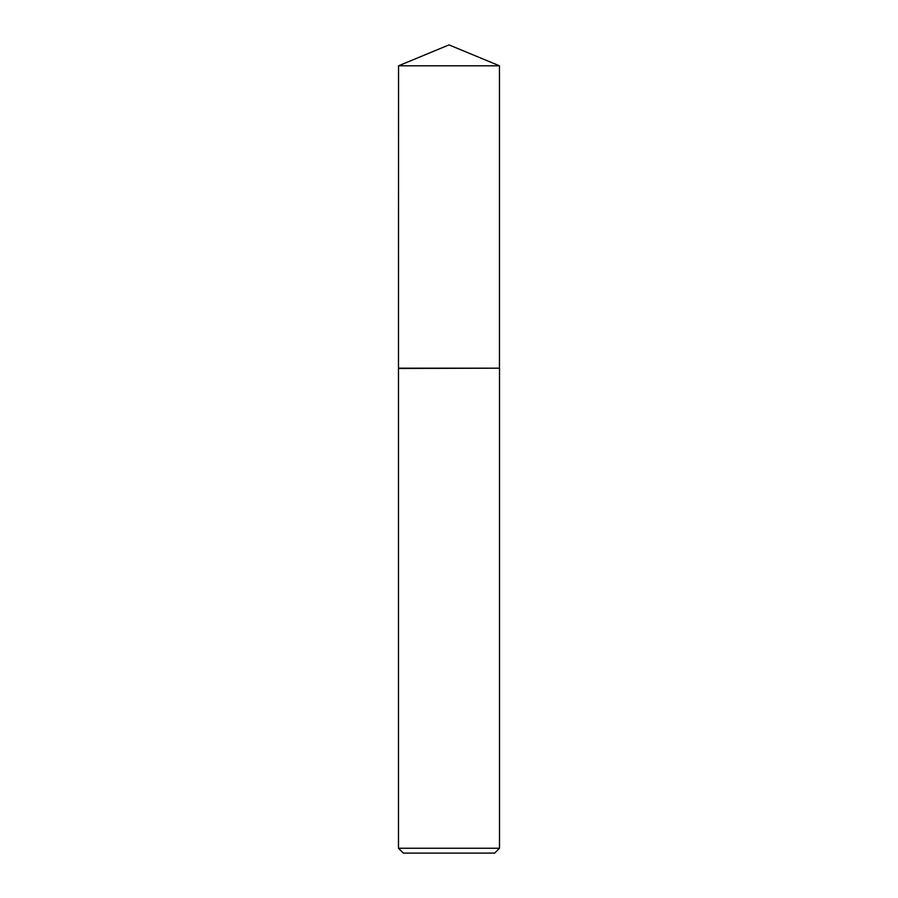 <?xml version="1.0" encoding="UTF-8"?>
<svg xmlns="http://www.w3.org/2000/svg" width="898" height="898" viewBox="0 0 898 898"><rect width="100%" height="100%" fill="white"/><g stroke="black" fill="none" stroke-linecap="round" stroke-linejoin="round"><path stroke-width="1.35" d="M398.544 368.18L499.456 368.18L499.456 65.801L398.544 65.801L398.488 368.472L499.456 368.18M398.544 65.801L449 44.9L499.456 65.801M499.513 848.251L494.663 853.1L403.337 853.1L398.488 848.251L499.513 848.251L499.513 368.472M398.488 848.251L398.488 368.472"/></g></svg>
